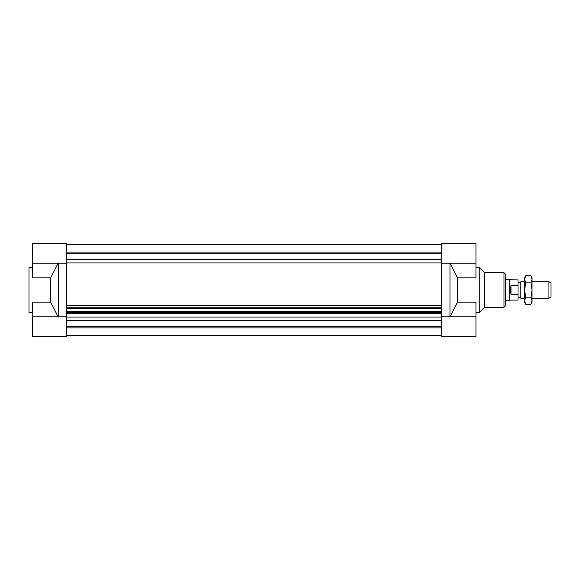 <?xml version="1.0" encoding="UTF-8"?>
<svg xmlns="http://www.w3.org/2000/svg" width="580" height="580" viewBox="0 0 580 580"><rect width="100%" height="100%" fill="white"/><g stroke="black" fill="none" stroke-linecap="round" stroke-linejoin="round"><path stroke-width="0.87" d="M66.519 320.385L441.735 320.385M441.735 317.064L66.519 317.064M66.519 262.936L441.735 262.936M441.735 259.615L66.519 259.615M66.519 244.644L441.735 244.644M66.519 252.104L441.735 252.104M66.519 253.3L441.735 253.3M475.955 316.803L441.735 316.803L441.735 313.707L66.519 313.707L66.519 316.803L32.299 316.803L32.299 336.596L66.519 336.596L66.519 305.479L441.735 305.479L441.735 336.596L475.955 336.596L475.955 302.151L457.562 302.151L457.562 277.849L449.978 262.936M32.299 263.197L66.519 263.197L66.519 305.479L66.519 243.404L32.299 243.404L32.299 277.849L50.699 277.849L50.699 302.151L58.275 317.064M441.735 263.197L441.735 305.479L441.735 263.197L475.955 263.197L475.955 243.404L441.735 243.404L441.735 263.197M66.519 307.168L441.735 307.168M66.519 308.509L441.735 308.509M66.519 311.358L441.735 311.358M66.519 312.018L441.735 312.018M66.519 312.373L441.735 312.373M441.735 335.356L66.519 335.356L441.735 335.356M66.519 326.7L441.735 326.7M66.519 327.896L441.735 327.896M475.955 267.322L479.254 267.322L479.254 312.678L475.955 312.678M475.955 263.197L475.955 277.849L457.562 277.849M449.978 317.064L457.562 302.151M449.978 263.197L449.978 316.803M479.254 267.322L484.619 272.68L484.619 307.32L479.254 312.678M484.619 272.68L503.998 272.68L505.644 274.333L505.644 305.667L503.998 307.32L503.998 272.68M32.299 312.678L29 312.678L29 267.322L32.299 267.322M32.299 316.803L32.299 302.151L50.699 302.151M58.275 262.936L50.699 277.849M58.275 316.803L58.275 263.197M548.941 298.243L551 297.054L551 282.946L548.941 281.757L548.941 298.243L532.034 298.243M524.61 281.757L520.847 281.757L520.847 298.243L524.61 298.243M520.847 298.243L520.847 281.757M511.002 294.444L510.407 290L511.002 285.556L511.002 294.444L518.012 294.444L518.012 279.901L505.644 279.69M511.002 285.556L518.012 285.556M509.769 279.901L509.769 300.099L518.012 300.099L518.012 294.444M509.769 300.099L509.414 279.69M525.719 304.282L524.61 302.368L524.61 277.632L525.719 275.717L524.61 279.285L525.719 282.859L524.61 290L525.719 297.141L524.61 300.715L525.719 304.282L530.925 304.282L532.034 300.715L530.925 297.141L532.034 290L532.034 302.368L530.925 304.282M530.925 282.859L532.034 279.285L532.034 290L530.925 282.859L525.719 282.859M530.925 275.717L532.034 277.632L532.034 279.285L530.925 275.717L525.719 275.717M525.719 297.141L530.925 297.141M484.619 307.32L503.998 307.32M548.941 281.757L532.034 281.757M520.485 282.373L518.012 282.373M520.485 297.627L518.012 297.627M509.414 300.31L505.644 300.31"/></g></svg>
